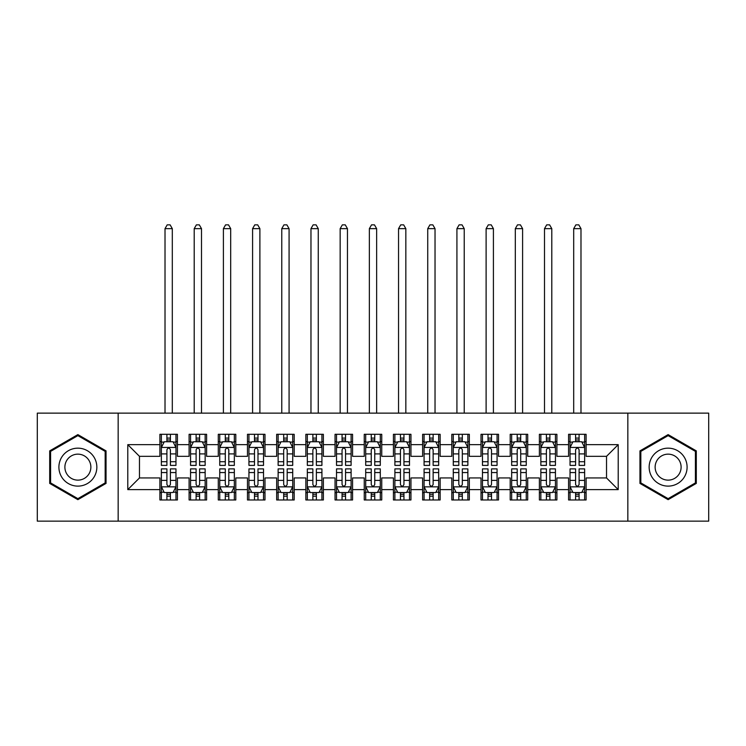 <?xml version="1.0" encoding="UTF-8"?>
<svg xmlns="http://www.w3.org/2000/svg" width="746" height="746" viewBox="0 0 746 746"><rect width="100%" height="100%" fill="white"/><g stroke="black" fill="none" stroke-linecap="round" stroke-linejoin="round"><path stroke-width="1.12" d="M627.843 521.146L708.7 521.146L708.7 413.135L627.843 413.135L627.843 521.146L118.157 521.146L118.157 413.135L37.3 413.135L37.3 521.146L118.157 521.146M627.843 413.135L118.157 413.135M127.79 489.618L127.79 444.663L159.905 444.663L159.905 456.338L139.474 456.338L139.474 477.944L127.79 489.618L159.905 489.618L159.905 499.979L177.417 499.979L177.417 489.618L189.092 489.618L189.092 499.979L206.614 499.979L206.614 489.618L218.289 489.618L218.289 499.979L235.801 499.979L235.801 489.618L247.476 489.618L247.476 499.979L264.989 499.979L264.989 489.618L276.673 489.618L276.673 499.979L294.185 499.979L294.185 489.618L305.86 489.618L305.86 499.979L323.372 499.979L323.372 489.618L335.047 489.618L335.047 499.979L352.569 499.979L352.569 489.618L364.244 489.618L364.244 499.979L381.756 499.979L381.756 489.618L393.431 489.618L393.431 499.979L410.953 499.979L410.953 489.618L422.628 489.618L422.628 499.979L440.14 499.979L440.14 489.618L451.815 489.618L451.815 499.979L469.327 499.979L469.327 489.618L481.011 489.618L481.011 499.979L498.524 499.979L498.524 489.618L510.199 489.618L510.199 499.979L527.711 499.979L527.711 489.618L539.386 489.618L539.386 499.979L556.908 499.979L556.908 489.618L568.583 489.618L568.583 499.979L586.095 499.979L586.095 477.944L606.526 477.944L606.526 456.338L586.095 456.338L586.095 444.663L618.21 444.663L618.21 489.618L586.095 489.618M586.095 444.663L586.095 434.303L568.583 434.303L568.583 444.663L556.908 444.663L556.908 434.303L539.386 434.303L539.386 444.663L527.711 444.663L527.711 434.303L510.199 434.303L510.199 444.663L498.524 444.663L498.524 434.303L481.011 434.303L481.011 444.663L469.327 444.663L469.327 434.303L451.815 434.303L451.815 444.663L440.14 444.663L440.14 434.303L422.628 434.303L422.628 444.663L410.953 444.663L410.953 434.303L393.431 434.303L393.431 444.663L381.756 444.663L381.756 434.303L364.244 434.303L364.244 444.663L352.569 444.663L352.569 434.303L335.047 434.303L335.047 444.663L323.372 444.663L323.372 434.303L305.86 434.303L305.86 444.663L294.185 444.663L294.185 434.303L276.673 434.303L276.673 444.663L264.989 444.663L264.989 434.303L247.476 434.303L247.476 444.663L235.801 444.663L235.801 434.303L218.289 434.303L218.289 444.663L206.614 444.663L206.614 434.303L189.092 434.303L189.092 444.663L177.417 444.663L177.417 434.303L159.905 434.303L159.905 444.663M556.908 489.618L556.908 477.944L568.583 477.944L568.583 489.618M618.21 444.663L606.526 456.338M527.711 489.618L527.711 477.944L539.386 477.944L539.386 489.618M568.583 444.663L568.583 456.338L556.908 456.338L556.908 444.663M498.524 489.618L498.524 477.944L510.199 477.944L510.199 489.618M539.386 444.663L539.386 456.338L527.711 456.338L527.711 444.663M469.327 489.618L469.327 477.944L481.011 477.944L481.011 489.618M510.199 444.663L510.199 456.338L498.524 456.338L498.524 444.663M440.14 489.618L440.14 477.944L451.815 477.944L451.815 489.618M481.011 444.663L481.011 456.338L469.327 456.338L469.327 444.663M410.953 489.618L410.953 477.944L422.628 477.944L422.628 489.618M451.815 444.663L451.815 456.338L440.14 456.338L440.14 444.663M381.756 489.618L381.756 477.944L393.431 477.944L393.431 489.618M422.628 444.663L422.628 456.338L410.953 456.338L410.953 444.663M352.569 489.618L352.569 477.944L364.244 477.944L364.244 489.618M393.431 444.663L393.431 456.338L381.756 456.338L381.756 444.663M323.372 489.618L323.372 477.944L335.047 477.944L335.047 489.618M364.244 444.663L364.244 456.338L352.569 456.338L352.569 444.663M294.185 489.618L294.185 477.944L305.86 477.944L305.86 489.618M335.047 444.663L335.047 456.338L323.372 456.338L323.372 444.663M264.989 489.618L264.989 477.944L276.673 477.944L276.673 489.618M305.86 444.663L305.86 456.338L294.185 456.338L294.185 444.663M235.801 489.618L235.801 477.944L247.476 477.944L247.476 489.618M276.673 444.663L276.673 456.338L264.989 456.338L264.989 444.663M206.614 489.618L206.614 477.944L218.289 477.944L218.289 489.618M247.476 444.663L247.476 456.338L235.801 456.338L235.801 444.663M177.417 489.618L177.417 477.944L189.092 477.944L189.092 489.618M218.289 444.663L218.289 456.338L206.614 456.338L206.614 444.663M139.474 477.944L159.905 477.944L159.905 489.618M189.092 444.663L189.092 456.338L177.417 456.338L177.417 444.663M568.583 441.604L570.037 441.604M584.64 441.604L586.095 441.604M539.386 441.604L540.85 441.604M555.444 441.604L556.908 441.604M510.199 441.604L511.663 441.604M526.256 441.604L527.711 441.604M481.011 441.604L482.466 441.604M497.06 441.604L498.524 441.604M451.815 441.604L453.279 441.604M467.873 441.604L469.327 441.604M422.628 441.604L424.082 441.604M438.676 441.604L440.14 441.604M393.431 441.604L394.895 441.604M409.489 441.604L410.953 441.604M364.244 441.604L365.699 441.604M380.301 441.604L381.756 441.604M335.047 441.604L336.511 441.604M351.105 441.604L352.569 441.604M305.86 441.604L307.324 441.604M321.918 441.604L323.372 441.604M276.673 441.604L278.127 441.604M292.721 441.604L294.185 441.604M247.476 441.604L248.94 441.604M263.534 441.604L264.989 441.604M218.289 441.604L219.744 441.604M234.337 441.604L235.801 441.604M189.092 441.604L190.556 441.604M205.15 441.604L206.614 441.604M159.905 441.604L161.36 441.604M175.963 441.604L177.417 441.604M159.905 492.686L161.36 492.686M175.963 492.686L177.417 492.686M189.092 492.686L190.556 492.686M205.15 492.686L206.614 492.686M218.289 492.686L219.744 492.686M234.337 492.686L235.801 492.686M247.476 492.686L248.94 492.686M263.534 492.686L264.989 492.686M276.673 492.686L278.127 492.686M292.721 492.686L294.185 492.686M305.86 492.686L307.324 492.686M321.918 492.686L323.372 492.686M335.047 492.686L336.511 492.686M351.105 492.686L352.569 492.686M364.244 492.686L365.699 492.686M380.301 492.686L381.756 492.686M393.431 492.686L394.895 492.686M409.489 492.686L410.953 492.686M422.628 492.686L424.082 492.686M438.676 492.686L440.14 492.686M451.815 492.686L453.279 492.686M467.873 492.686L469.327 492.686M481.011 492.686L482.466 492.686M497.06 492.686L498.524 492.686M510.199 492.686L511.663 492.686M526.256 492.686L527.711 492.686M539.386 492.686L540.85 492.686M555.444 492.686L556.908 492.686M568.583 492.686L570.037 492.686M584.64 492.686L586.095 492.686M127.79 444.663L139.474 456.338M606.526 477.944L618.21 489.618M106.044 450.882L77.873 434.61L49.702 450.882L49.702 483.408L77.873 499.671L106.044 483.408L106.044 450.882M639.956 450.882L639.956 483.408L668.127 499.671L696.298 483.408L696.298 450.882L668.127 434.61L639.956 450.882M170.414 438.098L166.908 438.098M175.963 461.727L170.414 461.727L170.414 465.392L175.963 465.392L175.963 447.581L173.044 441.744L164.279 441.744L161.36 447.581L161.36 465.392L166.908 465.392L166.908 461.727L161.36 461.727M161.36 447.581L161.36 434.303M175.963 447.581L175.963 434.303M166.908 441.744L166.908 434.303M170.414 434.303L170.414 441.744M170.414 461.727L170.414 449.773C169.249 447.525 168.083 447.525 166.908 449.773L166.908 461.727M170.414 441.604L166.908 441.604M172.307 413.135L172.307 228.649L165.015 228.649L165.015 413.135M165.015 228.649L167.197 224.854L170.116 224.854L172.307 228.649M166.908 496.183L170.414 496.183M161.36 472.554L166.908 472.554L166.908 468.889L161.36 468.889L161.36 486.7L164.279 492.537L173.044 492.537L175.963 486.7L175.963 468.889L170.414 468.889L170.414 472.554L175.963 472.554M175.963 486.7L175.963 499.979M161.36 486.7L161.36 499.979M170.414 492.537L170.414 499.979M166.908 499.979L166.908 492.537M166.908 472.554L166.908 484.508C168.074 486.756 169.239 486.756 170.414 484.508L170.414 472.554M166.908 492.686L170.414 492.686M199.602 438.098L196.105 438.098M205.15 461.727L199.602 461.727L199.602 465.392L205.15 465.392L205.15 447.581L202.231 441.744L193.475 441.744L190.556 447.581L190.556 465.392L196.105 465.392L196.105 461.727L190.556 461.727M190.556 447.581L190.556 434.303M205.15 447.581L205.15 434.303M196.105 441.744L196.105 434.303M199.602 434.303L199.602 441.744M199.602 461.727L199.602 449.773C198.436 447.525 197.27 447.525 196.105 449.773L196.105 461.727M199.602 441.604L196.105 441.604M201.504 413.135L201.504 228.649L194.202 228.649L194.202 413.135M194.202 228.649L196.394 224.854L199.313 224.854L201.504 228.649M228.798 438.098L225.292 438.098M234.337 461.727L228.798 461.727L228.798 465.392L234.337 465.392L234.337 447.581L231.419 441.744L222.662 441.744L219.744 447.581L219.744 465.392L225.292 465.392L225.292 461.727L219.744 461.727M219.744 447.581L219.744 434.303M234.337 447.581L234.337 434.303M225.292 441.744L225.292 434.303M228.798 434.303L228.798 441.744M228.798 461.727L228.798 449.773C227.633 447.525 226.458 447.525 225.292 449.773L225.292 461.727M228.798 441.604L225.292 441.604M230.691 413.135L230.691 228.649L223.399 228.649L223.399 413.135M223.399 228.649L225.581 224.854L228.5 224.854L230.691 228.649M196.105 496.183L199.602 496.183M190.556 472.554L196.105 472.554L196.105 468.889L190.556 468.889L190.556 486.7L193.475 492.537L202.231 492.537L205.15 486.7L205.15 468.889L199.602 468.889L199.602 472.554L205.15 472.554M205.15 486.7L205.15 499.979M190.556 486.7L190.556 499.979M199.602 492.537L199.602 499.979M196.105 499.979L196.105 492.537M196.105 472.554L196.105 484.508C197.27 486.756 198.436 486.756 199.602 484.508L199.602 472.554M196.105 492.686L199.602 492.686M225.292 496.183L228.798 496.183M219.744 472.554L225.292 472.554L225.292 468.889L219.744 468.889L219.744 486.7L222.662 492.537L231.419 492.537L234.337 486.7L234.337 468.889L228.798 468.889L228.798 472.554L234.337 472.554M234.337 486.7L234.337 499.979M219.744 486.7L219.744 499.979M228.798 492.537L228.798 499.979M225.292 499.979L225.292 492.537M225.292 472.554L225.292 484.508C226.458 486.756 227.623 486.756 228.798 484.508L228.798 472.554M225.292 492.686L228.798 492.686M94.304 457.652A18.976 18.976 0 0 0 68.39 450.705A18.976 18.976 0 0 0 61.442 476.629A18.976 18.976 0 0 0 87.366 483.576A18.976 18.976 0 0 0 94.304 457.652M89.128 460.646A12.99 12.99 0 0 0 71.383 455.89A12.99 12.99 0 0 0 66.627 473.635A12.99 12.99 0 0 0 84.373 478.391A12.99 12.99 0 0 0 89.128 460.646M77.873 498.654L50.579 482.904L50.579 451.386L77.873 435.627L105.167 451.386L105.167 482.904L77.873 498.654M684.558 457.652A18.976 18.976 0 0 0 658.634 450.705A18.976 18.976 0 0 0 651.696 476.629A18.976 18.976 0 0 0 677.61 483.576A18.976 18.976 0 0 0 684.558 457.652M679.373 460.646A12.99 12.99 0 0 0 661.627 455.89A12.99 12.99 0 0 0 656.872 473.635A12.99 12.99 0 0 0 674.617 478.391A12.99 12.99 0 0 0 679.373 460.646M668.127 498.654L640.833 482.904L640.833 451.386L668.127 435.627L695.421 451.386L695.421 482.904L668.127 498.654M257.985 438.098L254.479 438.098M263.534 461.727L257.985 461.727L257.985 465.392L263.534 465.392L263.534 447.581L260.615 441.744L251.859 441.744L248.94 447.581L248.94 465.392L254.479 465.392L254.479 461.727L248.94 461.727M248.94 447.581L248.94 434.303M263.534 447.581L263.534 434.303M254.479 441.744L254.479 434.303M257.985 434.303L257.985 441.744M257.985 461.727L257.985 449.773C256.82 447.525 255.654 447.525 254.479 449.773L254.479 461.727M257.985 441.604L254.479 441.604M259.888 413.135L259.888 228.649L252.586 228.649L252.586 413.135M252.586 228.649L254.778 224.854L257.696 224.854L259.888 228.649M287.182 438.098L283.676 438.098M292.721 461.727L287.182 461.727L287.182 465.392L292.721 465.392L292.721 447.581L289.802 441.744L281.046 441.744L278.127 447.581L278.127 465.392L283.676 465.392L283.676 461.727L278.127 461.727M278.127 447.581L278.127 434.303M292.721 447.581L292.721 434.303M283.676 441.744L283.676 434.303M287.182 434.303L287.182 441.744M287.182 461.727L287.182 449.773C286.007 447.525 284.841 447.525 283.676 449.773L283.676 461.727M287.182 441.604L283.676 441.604M289.075 413.135L289.075 228.649L281.774 228.649L281.774 413.135M281.774 228.649L283.965 224.854L286.884 224.854L289.075 228.649M254.479 496.183L257.985 496.183M248.94 472.554L254.479 472.554L254.479 468.889L248.94 468.889L248.94 486.7L251.859 492.537L260.615 492.537L263.534 486.7L263.534 468.889L257.985 468.889L257.985 472.554L263.534 472.554M263.534 486.7L263.534 499.979M248.94 486.7L248.94 499.979M257.985 492.537L257.985 499.979M254.479 499.979L254.479 492.537M254.479 472.554L254.479 484.508C255.645 486.756 256.82 486.756 257.985 484.508L257.985 472.554M254.479 492.686L257.985 492.686M283.676 496.183L287.182 496.183M278.127 472.554L283.676 472.554L283.676 468.889L278.127 468.889L278.127 486.7L281.046 492.537L289.802 492.537L292.721 486.7L292.721 468.889L287.182 468.889L287.182 472.554L292.721 472.554M292.721 486.7L292.721 499.979M278.127 486.7L278.127 499.979M287.182 492.537L287.182 499.979M283.676 499.979L283.676 492.537M283.676 472.554L283.676 484.508C284.841 486.756 286.007 486.756 287.182 484.508L287.182 472.554M283.676 492.686L287.182 492.686M316.369 438.098L312.863 438.098M321.918 461.727L316.369 461.727L316.369 465.392L321.918 465.392L321.918 447.581L318.999 441.744L310.243 441.744L307.324 447.581L307.324 465.392L312.863 465.392L312.863 461.727L307.324 461.727M307.324 447.581L307.324 434.303M321.918 447.581L321.918 434.303M312.863 441.744L312.863 434.303M316.369 434.303L316.369 441.744M316.369 461.727L316.369 449.773C315.204 447.525 314.038 447.525 312.863 449.773L312.863 461.727M316.369 441.604L312.863 441.604M318.262 413.135L318.262 228.649L310.97 228.649L310.97 413.135M310.97 228.649L313.161 224.854L316.08 224.854L318.262 228.649M312.863 496.183L316.369 496.183M307.324 472.554L312.863 472.554L312.863 468.889L307.324 468.889L307.324 486.7L310.243 492.537L318.999 492.537L321.918 486.7L321.918 468.889L316.369 468.889L316.369 472.554L321.918 472.554M321.918 486.7L321.918 499.979M307.324 486.7L307.324 499.979M316.369 492.537L316.369 499.979M312.863 499.979L312.863 492.537M312.863 472.554L312.863 484.508C314.029 486.756 315.204 486.756 316.369 484.508L316.369 472.554M312.863 492.686L316.369 492.686M345.557 438.098L342.06 438.098M351.105 461.727L345.557 461.727L345.557 465.392L351.105 465.392L351.105 447.581L348.186 441.744L339.43 441.744L336.511 447.581L336.511 465.392L342.06 465.392L342.06 461.727L336.511 461.727M336.511 447.581L336.511 434.303M351.105 447.581L351.105 434.303M342.06 441.744L342.06 434.303M345.557 434.303L345.557 441.744M345.557 461.727L345.557 449.773C344.391 447.525 343.225 447.525 342.06 449.773L342.06 461.727M345.557 441.604L342.06 441.604M347.459 413.135L347.459 228.649L340.157 228.649L340.157 413.135M340.157 228.649L342.349 224.854L345.267 224.854L347.459 228.649M342.06 496.183L345.557 496.183M336.511 472.554L342.06 472.554L342.06 468.889L336.511 468.889L336.511 486.7L339.43 492.537L348.186 492.537L351.105 486.7L351.105 468.889L345.557 468.889L345.557 472.554L351.105 472.554M351.105 486.7L351.105 499.979M336.511 486.7L336.511 499.979M345.557 492.537L345.557 499.979M342.06 499.979L342.06 492.537M342.06 472.554L342.06 484.508C343.225 486.756 344.391 486.756 345.557 484.508L345.557 472.554M342.06 492.686L345.557 492.686M374.753 438.098L371.247 438.098M380.301 461.727L374.753 461.727L374.753 465.392L380.301 465.392L380.301 447.581L377.383 441.744L368.617 441.744L365.699 447.581L365.699 465.392L371.247 465.392L371.247 461.727L365.699 461.727M365.699 447.581L365.699 434.303M380.301 447.581L380.301 434.303M371.247 441.744L371.247 434.303M374.753 434.303L374.753 441.744M374.753 461.727L374.753 449.773C373.587 447.525 372.422 447.525 371.247 449.773L371.247 461.727M374.753 441.604L371.247 441.604M376.646 413.135L376.646 228.649L369.354 228.649L369.354 413.135M369.354 228.649L371.536 224.854L374.464 224.854L376.646 228.649M403.94 438.098L400.443 438.098M409.489 461.727L403.94 461.727L403.94 465.392L409.489 465.392L409.489 447.581L406.57 441.744L397.814 441.744L394.895 447.581L394.895 465.392L400.443 465.392L400.443 461.727L394.895 461.727M394.895 447.581L394.895 434.303M409.489 447.581L409.489 434.303M400.443 441.744L400.443 434.303M403.94 434.303L403.94 441.744M403.94 461.727L403.94 449.773C402.775 447.525 401.609 447.525 400.443 449.773L400.443 461.727M403.94 441.604L400.443 441.604M405.843 413.135L405.843 228.649L398.541 228.649L398.541 413.135M398.541 228.649L400.733 224.854L403.651 224.854L405.843 228.649M433.137 438.098L429.631 438.098M438.676 461.727L433.137 461.727L433.137 465.392L438.676 465.392L438.676 447.581L435.757 441.744L427.001 441.744L424.082 447.581L424.082 465.392L429.631 465.392L429.631 461.727L424.082 461.727M424.082 447.581L424.082 434.303M438.676 447.581L438.676 434.303M429.631 441.744L429.631 434.303M433.137 434.303L433.137 441.744M433.137 461.727L433.137 449.773C431.971 447.525 430.796 447.525 429.631 449.773L429.631 461.727M433.137 441.604L429.631 441.604M435.03 413.135L435.03 228.649L427.738 228.649L427.738 413.135M427.738 228.649L429.92 224.854L432.839 224.854L435.03 228.649M462.324 438.098L458.818 438.098M467.873 461.727L462.324 461.727L462.324 465.392L467.873 465.392L467.873 447.581L464.954 441.744L456.198 441.744L453.279 447.581L453.279 465.392L458.818 465.392L458.818 461.727L453.279 461.727M453.279 447.581L453.279 434.303M467.873 447.581L467.873 434.303M458.818 441.744L458.818 434.303M462.324 434.303L462.324 441.744M462.324 461.727L462.324 449.773C461.159 447.525 459.993 447.525 458.818 449.773L458.818 461.727M462.324 441.604L458.818 441.604M464.226 413.135L464.226 228.649L456.925 228.649L456.925 413.135M456.925 228.649L459.116 224.854L462.035 224.854L464.226 228.649M491.521 438.098L488.015 438.098M497.06 461.727L491.521 461.727L491.521 465.392L497.06 465.392L497.06 447.581L494.141 441.744L485.385 441.744L482.466 447.581L482.466 465.392L488.015 465.392L488.015 461.727L482.466 461.727M482.466 447.581L482.466 434.303M497.06 447.581L497.06 434.303M488.015 441.744L488.015 434.303M491.521 434.303L491.521 441.744M491.521 461.727L491.521 449.773C490.355 447.525 489.18 447.525 488.015 449.773L488.015 461.727M491.521 441.604L488.015 441.604M493.414 413.135L493.414 228.649L486.112 228.649L486.112 413.135M486.112 228.649L488.304 224.854L491.222 224.854L493.414 228.649M520.708 438.098L517.202 438.098M526.256 461.727L520.708 461.727L520.708 465.392L526.256 465.392L526.256 447.581L523.338 441.744L514.581 441.744L511.663 447.581L511.663 465.392L517.202 465.392L517.202 461.727L511.663 461.727M511.663 447.581L511.663 434.303M526.256 447.581L526.256 434.303M517.202 441.744L517.202 434.303M520.708 434.303L520.708 441.744M520.708 461.727L520.708 449.773C519.542 447.525 518.377 447.525 517.202 449.773L517.202 461.727M520.708 441.604L517.202 441.604M522.601 413.135L522.601 228.649L515.309 228.649L515.309 413.135M515.309 228.649L517.5 224.854L520.419 224.854L522.601 228.649M549.895 438.098L546.398 438.098M555.444 461.727L549.895 461.727L549.895 465.392L555.444 465.392L555.444 447.581L552.525 441.744L543.769 441.744L540.85 447.581L540.85 465.392L546.398 465.392L546.398 461.727L540.85 461.727M540.85 447.581L540.85 434.303M555.444 447.581L555.444 434.303M546.398 441.744L546.398 434.303M549.895 434.303L549.895 441.744M549.895 461.727L549.895 449.773C548.73 447.525 547.564 447.525 546.398 449.773L546.398 461.727M549.895 441.604L546.398 441.604M551.798 413.135L551.798 228.649L544.496 228.649L544.496 413.135M544.496 228.649L546.687 224.854L549.606 224.854L551.798 228.649M371.247 496.183L374.753 496.183M365.699 472.554L371.247 472.554L371.247 468.889L365.699 468.889L365.699 486.7L368.617 492.537L377.383 492.537L380.301 486.7L380.301 468.889L374.753 468.889L374.753 472.554L380.301 472.554M380.301 486.7L380.301 499.979M365.699 486.7L365.699 499.979M374.753 492.537L374.753 499.979M371.247 499.979L371.247 492.537M371.247 472.554L371.247 484.508C372.413 486.756 373.578 486.756 374.753 484.508L374.753 472.554M371.247 492.686L374.753 492.686M400.443 496.183L403.94 496.183M394.895 472.554L400.443 472.554L400.443 468.889L394.895 468.889L394.895 486.7L397.814 492.537L406.57 492.537L409.489 486.7L409.489 468.889L403.94 468.889L403.94 472.554L409.489 472.554M409.489 486.7L409.489 499.979M394.895 486.7L394.895 499.979M403.94 492.537L403.94 499.979M400.443 499.979L400.443 492.537M400.443 472.554L400.443 484.508C401.609 486.756 402.775 486.756 403.94 484.508L403.94 472.554M400.443 492.686L403.94 492.686M429.631 496.183L433.137 496.183M424.082 472.554L429.631 472.554L429.631 468.889L424.082 468.889L424.082 486.7L427.001 492.537L435.757 492.537L438.676 486.7L438.676 468.889L433.137 468.889L433.137 472.554L438.676 472.554M438.676 486.7L438.676 499.979M424.082 486.7L424.082 499.979M433.137 492.537L433.137 499.979M429.631 499.979L429.631 492.537M429.631 472.554L429.631 484.508C430.796 486.756 431.962 486.756 433.137 484.508L433.137 472.554M429.631 492.686L433.137 492.686M458.818 496.183L462.324 496.183M453.279 472.554L458.818 472.554L458.818 468.889L453.279 468.889L453.279 486.7L456.198 492.537L464.954 492.537L467.873 486.7L467.873 468.889L462.324 468.889L462.324 472.554L467.873 472.554M467.873 486.7L467.873 499.979M453.279 486.7L453.279 499.979M462.324 492.537L462.324 499.979M458.818 499.979L458.818 492.537M458.818 472.554L458.818 484.508C459.993 486.756 461.159 486.756 462.324 484.508L462.324 472.554M458.818 492.686L462.324 492.686M488.015 496.183L491.521 496.183M482.466 472.554L488.015 472.554L488.015 468.889L482.466 468.889L482.466 486.7L485.385 492.537L494.141 492.537L497.06 486.7L497.06 468.889L491.521 468.889L491.521 472.554L497.06 472.554M497.06 486.7L497.06 499.979M482.466 486.7L482.466 499.979M491.521 492.537L491.521 499.979M488.015 499.979L488.015 492.537M488.015 472.554L488.015 484.508C489.18 486.756 490.346 486.756 491.521 484.508L491.521 472.554M488.015 492.686L491.521 492.686M517.202 496.183L520.708 496.183M511.663 472.554L517.202 472.554L517.202 468.889L511.663 468.889L511.663 486.7L514.581 492.537L523.338 492.537L526.256 486.7L526.256 468.889L520.708 468.889L520.708 472.554L526.256 472.554M526.256 486.7L526.256 499.979M511.663 486.7L511.663 499.979M520.708 492.537L520.708 499.979M517.202 499.979L517.202 492.537M517.202 472.554L517.202 484.508C518.367 486.756 519.542 486.756 520.708 484.508L520.708 472.554M517.202 492.686L520.708 492.686M546.398 496.183L549.895 496.183M540.85 472.554L546.398 472.554L546.398 468.889L540.85 468.889L540.85 486.7L543.769 492.537L552.525 492.537L555.444 486.7L555.444 468.889L549.895 468.889L549.895 472.554L555.444 472.554M555.444 486.7L555.444 499.979M540.85 486.7L540.85 499.979M549.895 492.537L549.895 499.979M546.398 499.979L546.398 492.537M546.398 472.554L546.398 484.508C547.564 486.756 548.73 486.756 549.895 484.508L549.895 472.554M546.398 492.686L549.895 492.686M579.092 438.098L575.586 438.098M584.64 461.727L579.092 461.727L579.092 465.392L584.64 465.392L584.64 447.581L581.721 441.744L572.956 441.744L570.037 447.581L570.037 465.392L575.586 465.392L575.586 461.727L570.037 461.727M570.037 447.581L570.037 434.303M584.64 447.581L584.64 434.303M575.586 441.744L575.586 434.303M579.092 434.303L579.092 441.744M579.092 461.727L579.092 449.773C577.926 447.525 576.761 447.525 575.586 449.773L575.586 461.727M579.092 441.604L575.586 441.604M580.985 413.135L580.985 228.649L573.693 228.649L573.693 413.135M573.693 228.649L575.884 224.854L578.803 224.854L580.985 228.649M575.586 496.183L579.092 496.183M570.037 472.554L575.586 472.554L575.586 468.889L570.037 468.889L570.037 486.7L572.956 492.537L581.721 492.537L584.64 486.7L584.64 468.889L579.092 468.889L579.092 472.554L584.64 472.554M584.64 486.7L584.64 499.979M570.037 486.7L570.037 499.979M579.092 492.537L579.092 499.979M575.586 499.979L575.586 492.537M575.586 472.554L575.586 484.508C576.751 486.756 577.917 486.756 579.092 484.508L579.092 472.554M575.586 492.686L579.092 492.686M175.888 447.441L161.434 447.441M161.36 442.098L164.111 442.098M173.212 442.098L175.963 442.098M166.908 453.904L161.36 453.904M175.963 453.904L170.414 453.904M170.414 439.954L166.908 439.954M161.434 486.849L175.888 486.849M175.963 492.192L173.212 492.192M164.111 492.192L161.36 492.192M170.414 480.377L175.963 480.377M161.36 480.377L166.908 480.377M166.908 494.328L170.414 494.328M205.075 447.441L190.631 447.441M190.556 442.098L193.298 442.098M202.408 442.098L205.15 442.098M196.105 453.904L190.556 453.904M205.15 453.904L199.602 453.904M199.602 439.954L196.105 439.954M234.272 447.441L219.818 447.441M219.744 442.098L222.485 442.098M231.596 442.098L234.337 442.098M225.292 453.904L219.744 453.904M234.337 453.904L228.798 453.904M228.798 439.954L225.292 439.954M190.631 486.849L205.075 486.849M205.15 492.192L202.408 492.192M193.298 492.192L190.556 492.192M199.602 480.377L205.15 480.377M190.556 480.377L196.105 480.377M196.105 494.328L199.602 494.328M219.818 486.849L234.272 486.849M234.337 492.192L231.596 492.192M222.485 492.192L219.744 492.192M228.798 480.377L234.337 480.377M219.744 480.377L225.292 480.377M225.292 494.328L228.798 494.328M263.459 447.441L249.005 447.441M248.94 442.098L251.682 442.098M260.792 442.098L263.534 442.098M254.479 453.904L248.94 453.904M263.534 453.904L257.985 453.904M257.985 439.954L254.479 439.954M292.646 447.441L278.202 447.441M278.127 442.098L280.869 442.098M289.98 442.098L292.721 442.098M283.676 453.904L278.127 453.904M292.721 453.904L287.182 453.904M287.182 439.954L283.676 439.954M249.005 486.849L263.459 486.849M263.534 492.192L260.792 492.192M251.682 492.192L248.94 492.192M257.985 480.377L263.534 480.377M248.94 480.377L254.479 480.377M254.479 494.328L257.985 494.328M278.202 486.849L292.646 486.849M292.721 492.192L289.98 492.192M280.869 492.192L278.127 492.192M287.182 480.377L292.721 480.377M278.127 480.377L283.676 480.377M283.676 494.328L287.182 494.328M321.843 447.441L307.389 447.441M307.324 442.098L310.066 442.098M319.167 442.098L321.918 442.098M312.863 453.904L307.324 453.904M321.918 453.904L316.369 453.904M316.369 439.954L312.863 439.954M307.389 486.849L321.843 486.849M321.918 492.192L319.167 492.192M310.066 492.192L307.324 492.192M316.369 480.377L321.918 480.377M307.324 480.377L312.863 480.377M312.863 494.328L316.369 494.328M351.03 447.441L336.586 447.441M336.511 442.098L339.253 442.098M348.363 442.098L351.105 442.098M342.06 453.904L336.511 453.904M351.105 453.904L345.557 453.904M345.557 439.954L342.06 439.954M336.586 486.849L351.03 486.849M351.105 492.192L348.363 492.192M339.253 492.192L336.511 492.192M345.557 480.377L351.105 480.377M336.511 480.377L342.06 480.377M342.06 494.328L345.557 494.328M380.227 447.441L365.773 447.441M365.699 442.098L368.449 442.098M377.551 442.098L380.301 442.098M371.247 453.904L365.699 453.904M380.301 453.904L374.753 453.904M374.753 439.954L371.247 439.954M409.414 447.441L394.97 447.441M394.895 442.098L397.637 442.098M406.747 442.098L409.489 442.098M400.443 453.904L394.895 453.904M409.489 453.904L403.94 453.904M403.94 439.954L400.443 439.954M438.611 447.441L424.157 447.441M424.082 442.098L426.833 442.098M435.934 442.098L438.676 442.098M429.631 453.904L424.082 453.904M438.676 453.904L433.137 453.904M433.137 439.954L429.631 439.954M467.798 447.441L453.354 447.441M453.279 442.098L456.02 442.098M465.131 442.098L467.873 442.098M458.818 453.904L453.279 453.904M467.873 453.904L462.324 453.904M462.324 439.954L458.818 439.954M496.995 447.441L482.541 447.441M482.466 442.098L485.208 442.098M494.318 442.098L497.06 442.098M488.015 453.904L482.466 453.904M497.06 453.904L491.521 453.904M491.521 439.954L488.015 439.954M526.182 447.441L511.728 447.441M511.663 442.098L514.404 442.098M523.515 442.098L526.256 442.098M517.202 453.904L511.663 453.904M526.256 453.904L520.708 453.904M520.708 439.954L517.202 439.954M555.369 447.441L540.925 447.441M540.85 442.098L543.592 442.098M552.702 442.098L555.444 442.098M546.398 453.904L540.85 453.904M555.444 453.904L549.895 453.904M549.895 439.954L546.398 439.954M365.773 486.849L380.227 486.849M380.301 492.192L377.551 492.192M368.449 492.192L365.699 492.192M374.753 480.377L380.301 480.377M365.699 480.377L371.247 480.377M371.247 494.328L374.753 494.328M394.97 486.849L409.414 486.849M409.489 492.192L406.747 492.192M397.637 492.192L394.895 492.192M403.94 480.377L409.489 480.377M394.895 480.377L400.443 480.377M400.443 494.328L403.94 494.328M424.157 486.849L438.611 486.849M438.676 492.192L435.934 492.192M426.833 492.192L424.082 492.192M433.137 480.377L438.676 480.377M424.082 480.377L429.631 480.377M429.631 494.328L433.137 494.328M453.354 486.849L467.798 486.849M467.873 492.192L465.131 492.192M456.02 492.192L453.279 492.192M462.324 480.377L467.873 480.377M453.279 480.377L458.818 480.377M458.818 494.328L462.324 494.328M482.541 486.849L496.995 486.849M497.06 492.192L494.318 492.192M485.208 492.192L482.466 492.192M491.521 480.377L497.06 480.377M482.466 480.377L488.015 480.377M488.015 494.328L491.521 494.328M511.728 486.849L526.182 486.849M526.256 492.192L523.515 492.192M514.404 492.192L511.663 492.192M520.708 480.377L526.256 480.377M511.663 480.377L517.202 480.377M517.202 494.328L520.708 494.328M540.925 486.849L555.369 486.849M555.444 492.192L552.702 492.192M543.592 492.192L540.85 492.192M549.895 480.377L555.444 480.377M540.85 480.377L546.398 480.377M546.398 494.328L549.895 494.328M584.566 447.441L570.112 447.441M570.037 442.098L572.788 442.098M581.889 442.098L584.64 442.098M575.586 453.904L570.037 453.904M584.64 453.904L579.092 453.904M579.092 439.954L575.586 439.954M570.112 486.849L584.566 486.849M584.64 492.192L581.889 492.192M572.788 492.192L570.037 492.192M579.092 480.377L584.64 480.377M570.037 480.377L575.586 480.377M575.586 494.328L579.092 494.328"/></g></svg>
